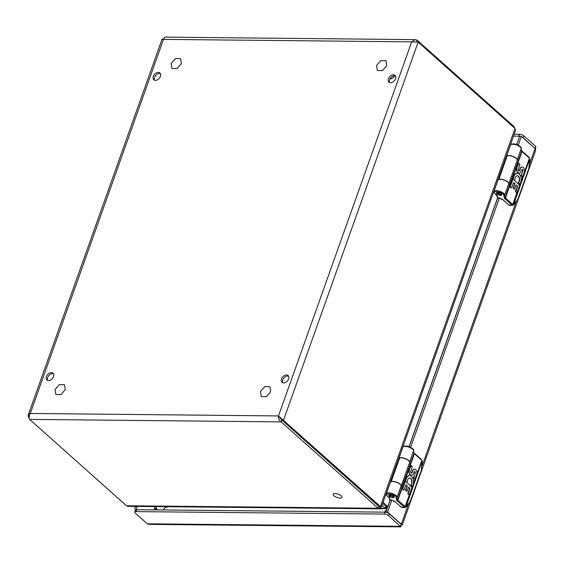 <?xml version="1.0" encoding="UTF-8"?>
<svg xmlns="http://www.w3.org/2000/svg" width="564" height="564" viewBox="0 0 564 564"><rect width="100%" height="100%" fill="white"/><g stroke="black" fill="none" stroke-linecap="round" stroke-linejoin="round"><path stroke-width="0.85" d="M497.963 179.789A9.468 3.546 -160.4 0 1 498.851 179.345L507.233 155.805L498.851 179.345A5.739 2.15 19.6 0 1 505.316 180.417A5.739 2.15 19.6 0 1 508.806 183.885L517.188 160.345A5.739 2.15 -160.4 0 0 513.698 156.884A5.739 2.15 -160.4 0 0 507.24 155.805A9.468 3.546 -160.4 0 0 506.345 156.249M513.346 204.929A0.726 0.493 -140 0 0 513.649 204.795L512.591 205.324L509.489 205.296A2.277 1.431 -89.4 0 1 508.806 205.007L501.918 198.866L500.966 198.859M512.958 205.275L512.295 205.268L512.972 204.563L513.367 204.633L512.817 205.296L512.295 205.268A2.277 1.431 -89.4 0 1 511.922 205.035L508.806 205.007M512.817 205.296L512.295 205.268M511.682 144.257L516.723 144.567L520.812 147.507M501.333 194.065A2.876 1.079 -160.4 0 0 498.449 192.747A2.876 1.079 -160.4 0 0 496.383 193.078A2.876 1.079 -160.4 0 0 498.738 195.059A2.876 1.079 -160.4 0 0 501.805 195.01A2.876 1.079 -160.4 0 0 501.333 194.065M517.244 200.283A0.726 0.493 -140 0 0 517.555 200.149L513.649 204.795A0.726 0.493 -140 0 0 513.712 204.379L529.695 158.78L529.251 157.969A0.726 0.493 131.7 0 0 529.166 157.419L529.822 159.443L528.961 168.53L517.766 199.508M529.229 157.716L529.469 158.23L529.229 157.716L529.469 158.23L512.711 204.408A0.726 0.493 131.7 0 1 511.922 205.035L504.279 198.183L503.842 195.306C503.159 191.838 490.68 189.962 495.199 194.009L497.187 195.778L496.75 195.052L497.808 197.915M508.432 184.879A7.283 2.728 -160.4 0 0 508.46 185.091L516.892 161.163M506.507 156.136L510.455 145.047C510.49 144.074 512.041 143.742 515.122 144.053C517.808 144.165 522.095 147.796 521.319 148.092L521.319 148.092A0.726 0.663 169.2 0 1 521.291 148.417L517.273 159.704A5.175 1.939 19.6 0 1 517.244 160.141A5.175 1.939 19.6 0 1 517.223 160.19M521.157 149.044A5.175 1.939 -160.4 0 0 521.27 148.847A5.175 1.939 -160.4 0 0 521.291 148.417L517.273 159.704A5.739 2.15 -160.4 0 0 512.316 156.15A5.739 2.15 -160.4 0 0 506.571 156.101M518.922 173.07A3.729 2.348 -89.4 0 1 518.781 173.077A3.729 2.348 -89.4 0 1 516.673 167.853L518.633 163.25M518.866 170.984A1.283 0.811 90.6 0 0 519.352 170.54L520.198 168.157A3.729 2.348 -89.4 0 1 521.911 167.014A3.729 2.348 -89.4 0 1 522.053 167.022M522.299 176.983L521.037 175.665L522.624 171.223A1.248 0.783 90.6 0 0 522.095 169.39M519.522 184.259L518.563 182.228A3.729 2.348 90.6 0 0 519.225 178.245A3.729 2.348 90.6 0 0 517.181 175.749M516.666 192.817L515.404 191.499L517.259 186.282L516.208 184.992M514.347 189.3L513.155 188.052L514.622 183.927L513.522 182.595M511.266 188.002L509.976 186.663L512.965 179.183M513.106 179.155A6.19 3.892 -89.4 0 1 517.047 173.338A6.19 3.892 -89.4 0 1 517.188 173.338M508.643 184.195A5.175 1.939 -160.4 0 0 508.749 183.998A5.175 1.939 -160.4 0 0 508.777 183.561L508.777 183.561A5.739 2.15 -160.4 0 0 503.476 179.902A5.739 2.15 -160.4 0 0 497.941 180.191L493.923 191.485C493.465 191.541 493.803 192.352 494.945 193.917A0.726 0.493 -48.3 0 0 495.199 194.009M516.673 167.853L518.824 163.25L519.923 164.589L518.316 169.094A1.283 0.811 -89.4 0 0 519.007 171.005A1.283 0.811 -89.4 0 0 519.634 170.54L520.487 168.164A3.729 2.348 -89.4 0 1 522.193 167.022A3.729 2.348 -89.4 0 1 524.245 172.422L522.398 176.983L521.326 175.672L522.624 171.223M522.906 171.23A1.248 0.783 -89.4 0 0 522.236 169.369A1.248 0.783 -89.4 0 0 521.517 170.088L521.03 171.442A3.729 2.348 -89.4 0 1 519.063 173.077A3.729 2.348 -89.4 0 1 516.962 167.86M519.211 184.209L518.535 182.785M519.493 184.216L519.747 184.259A6.19 3.892 -89.4 0 0 520.939 177.42A6.19 3.892 -89.4 0 0 517.329 173.338A6.19 3.892 -89.4 0 0 513.381 179.394L512.887 179.303L510.265 186.67L511.626 187.882L513.564 182.546M514.551 183.511L513.748 182.546M514.833 183.519L514.622 183.927M517.188 185.866L516.173 185.062L514.446 189.307L513.437 188.059L514.911 183.934M517.47 185.866L517.259 186.282M518.817 182.785L518.852 182.235A3.729 2.348 -89.4 0 0 519.479 178.139A3.729 2.348 -89.4 0 0 517.322 175.742A3.729 2.348 -89.4 0 0 514.946 179.726L514.121 180.057L519.648 185.337L517.026 192.698L515.757 191.922L517.54 186.282M500.458 194.058A1.748 0.656 19.6 0 1 500.515 194.834A1.748 0.656 19.6 0 1 498.879 194.665A1.748 0.656 19.6 0 1 497.504 193.762A1.748 0.656 19.6 0 1 498.379 193.212A1.748 0.656 19.6 0 1 500.458 194.058M390.358 481.98A9.468 3.546 -160.4 0 1 391.247 481.529L399.629 457.996L391.247 481.529A5.739 2.15 19.6 0 1 397.712 482.608A5.739 2.15 19.6 0 1 401.201 486.069L409.584 462.529A5.739 2.15 -160.4 0 0 406.094 459.068A5.739 2.15 -160.4 0 0 399.636 457.989A9.468 3.546 -160.4 0 0 398.741 458.44M405.742 507.114A0.726 0.493 -140 0 0 406.045 506.98L404.987 507.515L401.885 507.48A2.277 1.431 -89.4 0 1 401.201 507.191L394.314 501.058L393.362 501.043M405.361 507.459L404.691 507.459L405.368 506.754L405.763 506.817L405.213 507.48L404.691 507.459A2.277 1.431 -89.4 0 1 404.317 507.226L401.201 507.191M405.213 507.48L404.691 507.459M404.078 446.448L409.119 446.759L413.208 449.698M393.728 496.257A2.876 1.079 -160.4 0 0 390.845 494.938A2.876 1.079 -160.4 0 0 388.786 495.27A2.876 1.079 -160.4 0 0 391.134 497.251A2.876 1.079 -160.4 0 0 394.201 497.201A2.876 1.079 -160.4 0 0 393.728 496.257M409.647 502.475A0.726 0.493 -140 0 0 409.95 502.341L406.045 506.98A0.726 0.493 -140 0 0 406.108 506.571L422.091 460.964L421.646 460.154A0.726 0.493 131.7 0 0 421.562 459.604L422.217 461.627L421.541 469.847L410.162 501.692M421.625 459.9L421.865 460.421L421.625 459.9L421.865 460.421L405.107 506.592A0.726 0.493 131.7 0 1 404.317 507.226L396.675 500.367L396.238 497.497C395.554 494.029 383.076 492.146 387.595 496.193L389.583 497.963L389.146 497.236L390.203 500.106M400.835 487.07A7.283 2.728 -160.4 0 0 400.856 487.275L409.288 463.354M398.903 458.32L402.851 447.231C402.886 446.258 404.437 445.927 407.518 446.237C410.204 446.357 414.491 449.987 413.715 450.284L413.715 450.284A0.726 0.663 169.2 0 1 413.687 450.601L409.668 461.895A5.175 1.939 19.6 0 1 409.64 462.325A5.175 1.939 19.6 0 1 409.619 462.381M413.56 451.228A5.175 1.939 -160.4 0 0 413.666 451.031A5.175 1.939 -160.4 0 0 413.687 450.601L409.668 461.895A5.739 2.15 -160.4 0 0 404.712 458.342A5.739 2.15 -160.4 0 0 398.967 458.285M411.318 475.255A3.729 2.348 -89.4 0 1 411.177 475.262A3.729 2.348 -89.4 0 1 409.069 470.045L411.029 465.441M411.262 473.168A1.283 0.811 90.6 0 0 411.748 472.724L412.594 470.348A3.729 2.348 -89.4 0 1 414.307 469.206A3.729 2.348 -89.4 0 1 414.448 469.213M414.702 479.167L413.433 477.856L415.019 473.415A1.248 0.783 90.6 0 0 414.491 471.574M411.917 486.443L410.966 484.42A3.729 2.348 90.6 0 0 411.621 480.429A3.729 2.348 90.6 0 0 409.577 477.941M409.062 495.002L407.8 493.69L409.654 488.466L408.604 487.176M406.743 491.491L405.551 490.243L407.018 486.119L405.918 484.779M403.662 490.186L402.379 488.854L405.361 481.374M405.502 481.346A6.19 3.892 -89.4 0 1 409.443 475.522A6.19 3.892 -89.4 0 1 409.584 475.53M401.039 486.379A5.175 1.939 -160.4 0 0 401.145 486.182A5.175 1.939 -160.4 0 0 401.173 485.752L401.173 485.752A5.739 2.15 -160.4 0 0 395.872 482.086A5.739 2.15 -160.4 0 0 390.337 482.382L386.319 493.669C385.861 493.733 386.206 494.536 387.341 496.101A0.726 0.493 -48.3 0 0 387.595 496.193M409.069 470.045L411.219 465.441L412.319 466.773L410.719 471.278A1.283 0.811 -89.4 0 0 411.403 473.189A1.283 0.811 -89.4 0 0 412.03 472.731L412.883 470.348A3.729 2.348 -89.4 0 1 414.589 469.206A3.729 2.348 -89.4 0 1 416.641 474.606L414.794 479.167L413.722 477.856L415.019 473.415M415.301 473.415A1.248 0.783 -89.4 0 0 414.632 471.56A1.248 0.783 -89.4 0 0 413.913 472.272L413.426 473.633A3.729 2.348 -89.4 0 1 411.459 475.262A3.729 2.348 -89.4 0 1 409.358 470.045M411.607 486.401L410.93 484.969M411.889 486.401L412.143 486.443A6.19 3.892 -89.4 0 0 413.334 479.604A6.19 3.892 -89.4 0 0 409.725 475.522A6.19 3.892 -89.4 0 0 405.777 481.578L405.283 481.494L402.661 488.854L404.021 490.074L405.96 484.73M406.947 485.703L406.143 484.737M407.229 485.703L407.018 486.119M409.584 488.05L408.569 487.247L406.841 491.491L405.833 490.243L407.307 486.119M409.866 488.057L409.654 488.466M411.212 484.977L411.248 484.42A3.729 2.348 -89.4 0 0 411.875 480.324A3.729 2.348 -89.4 0 0 409.718 477.934A3.729 2.348 -89.4 0 0 407.342 481.91L406.517 482.241L412.044 487.522L409.422 494.882L408.153 494.106L409.936 488.473M392.854 496.249A1.748 0.656 19.6 0 1 392.911 497.018A1.748 0.656 19.6 0 1 391.275 496.849A1.748 0.656 19.6 0 1 389.9 495.946A1.748 0.656 19.6 0 1 390.774 495.396A1.748 0.656 19.6 0 1 392.854 496.249M147.274 523.808L149.679 524.372L400.785 526.861L388.631 515.686A3.278 1.227 -160.4 0 0 384.296 514.065L136.107 511.604A3.278 1.227 -160.4 0 0 134.81 512.098A3.278 1.227 -160.4 0 0 135.346 513.177L147.274 523.808L400.56 526.318C400.955 527.375 401.067 526.804 400.905 524.598C402.456 525.105 402.682 525.084 401.575 524.534C402.682 525.084 402.456 525.105 400.905 524.598M402.28 524.943L535.518 150.764L535.349 148.868A4.371 1.636 19.6 0 0 535.067 148.586L521.347 136.354L518.217 145.145M390.64 500.113A0.726 0.458 90.6 0 0 390.422 500.021L392.121 500.042A0.726 0.458 -89.4 0 0 391.712 500.416L387.581 512.02L401.293 524.252A4.371 1.636 19.6 0 1 401.575 524.534L401.208 524.499M514.192 134.211L519.536 134.267A3.278 1.227 19.6 0 1 523.871 135.882L535.8 146.52L535.419 149.037M388.631 515.686L389.315 513.776L401.237 524.414L400.56 526.318M501.304 199.162L502.256 199.17A0.726 0.458 -89.4 0 1 501.629 199.452L499.944 197.943A0.726 0.458 -89.4 0 0 499.316 198.225L410.613 447.33M393.7 501.347L394.652 501.354A0.726 0.458 -89.4 0 1 394.024 501.636L392.34 500.134A0.726 0.458 -89.4 0 0 392.121 500.042M535.8 146.52L535.017 148.543M135.409 510.413A3.278 2.059 -89.4 0 1 135.261 506.803L135.402 506.394M389.315 513.776A3.278 1.227 -160.4 0 0 384.972 512.154L136.791 509.694A3.278 1.227 -160.4 0 0 135.487 510.187L134.81 512.098M521.347 136.354L519.648 136.34L516.737 144.518M387.581 512.02L385.882 512.006L386.234 512.316M390.422 500.021A0.726 0.458 90.6 0 0 390.013 500.395L385.882 512.006M498.245 197.929A0.726 0.458 90.6 0 0 497.617 198.211L409.133 446.702M534.884 148.424L523.195 137.792L523.871 135.882M513.508 136.121L518.852 136.171A3.278 1.227 19.6 0 1 520.156 136.347M522.201 137.115A3.278 1.227 19.6 0 1 523.195 137.792M136.84 509.694A3.278 2.059 -89.4 0 1 136.96 506.824L137.101 506.416M340.134 498.097A4.66 1.748 19.6 0 1 335.291 496.708A4.66 1.748 19.6 0 1 333.197 494.261A4.66 1.748 19.6 0 1 338.174 494.184A4.66 1.748 19.6 0 1 341.981 497.392A4.66 1.748 19.6 0 1 340.134 498.097M59.368 384.606L64.472 384.655L65.255 389.639L60.933 394.581L55.836 394.532L55.046 389.541L59.368 384.606M264.77 386.643L269.874 386.692L270.657 391.677L266.342 396.619L261.238 396.57L260.455 391.578L264.77 386.643M175.467 58.564L180.572 58.614L181.354 63.598L177.033 68.533L171.928 68.484L171.146 63.499L175.467 58.564M390.041 78.904A5.097 3.476 -48.3 0 0 394.899 75.823M380.869 60.602L385.973 60.651L386.756 65.635L382.441 70.57L377.337 70.521L376.548 65.537L380.869 60.602M160.402 76.422A4.554 3.102 -48.3 0 0 159.887 72.989A4.554 3.102 -48.3 0 0 154.543 74.321A4.554 3.102 -48.3 0 0 153.831 79.785A4.554 3.102 -48.3 0 0 157.377 79.862A4.554 3.102 -48.3 0 0 160.402 76.422M395.547 78.756A4.554 3.102 -48.3 0 0 395.04 75.322A4.554 3.102 -48.3 0 0 389.689 76.655A4.554 3.102 -48.3 0 0 388.977 82.118A4.554 3.102 -48.3 0 0 392.53 82.196A4.554 3.102 -48.3 0 0 395.547 78.756M288.648 378.966A4.554 3.102 -48.3 0 0 288.141 375.539A4.554 3.102 -48.3 0 0 282.79 376.865A4.554 3.102 -48.3 0 0 282.078 382.329A4.554 3.102 -48.3 0 0 285.624 382.406A4.554 3.102 -48.3 0 0 288.648 378.966M53.495 376.639A4.554 3.102 -48.3 0 0 52.988 373.206A4.554 3.102 -48.3 0 0 47.637 374.531A4.554 3.102 -48.3 0 0 46.925 379.995A4.554 3.102 -48.3 0 0 50.471 380.073A4.554 3.102 -48.3 0 0 53.495 376.639M160.38 73.637A4.554 3.102 -48.3 0 0 155.734 75.386A4.554 3.102 -48.3 0 0 154.529 80.201M395.533 75.971A4.554 3.102 -48.3 0 0 390.887 77.719A4.554 3.102 -48.3 0 0 389.675 82.534M288.634 376.181A4.554 3.102 -48.3 0 0 283.981 377.929A4.554 3.102 -48.3 0 0 282.776 382.752M53.481 373.847A4.554 3.102 -48.3 0 0 48.828 375.596A4.554 3.102 -48.3 0 0 47.623 380.418M386.474 506.888L385.6 508.587L379.029 508.813L378.063 508.263L281.196 421.886C279.265 420.363 278.355 418.375 278.475 415.929L381.299 507.311L515.51 130.495L515.002 128.479L418.143 42.103L411.678 41.856L415.259 39.621L417.12 40.178L513.98 126.555L514.636 128.155M415.259 39.621L164.766 37.139L163.489 39.388C161.797 38.86 161.685 38.923 163.158 39.579M29.187 417.994L28.595 417.466L28.2 415.132L30.287 413.468C29.039 415.908 28.813 417.882 29.617 419.39L126.477 505.767L128.141 506.324L379.029 508.813M417.12 40.178L416.57 41.722M28.595 417.466L29.152 417.473M29.617 419.39L281.196 421.886L281.88 419.983L278.475 415.929L30.287 413.468L163.489 39.388L411.678 41.856L278.475 415.929M418.143 42.103L283.579 419.997L281.88 419.983L279.582 416.923M513.98 126.555L513.712 127.33M379.734 506.662L379.769 508.524L379.29 506.486L281.88 419.983L378.74 506.359L281.88 419.983L378.74 506.359L378.063 508.263L126.477 505.767M378.811 506.479L380.439 506.373L515.002 128.479M381.299 507.311L379.325 506.5M382.018 505.4L385.346 508.368L379.762 508.312M386.7 509.708L385.346 508.368L386.03 506.458L382.695 503.49L386.03 506.458L382.695 503.49L386.03 506.458L387.729 506.479L383.104 502.355M387.651 507.529L389.921 500.317M154.783 506.592L155.974 508.213M157.3 509.898L155.474 506.599M386.185 507.699L387.468 507.551M528.785 168.636L517.555 200.149A0.726 0.493 -140 0 0 517.611 199.741L513.712 204.379M529.695 158.78L528.891 168.34M528.912 157.328A0.726 0.493 131.7 0 1 529.166 157.419L521.919 150.955A0.726 0.493 131.7 0 1 522.003 151.505L529.251 157.969M521.7 150.863A0.726 0.493 131.7 0 1 521.919 150.955L521.587 150.623A0.726 0.564 138.8 0 1 521.665 151.166A4.554 1.706 -160.4 0 0 522.003 151.505L505.464 197.943A0.726 0.493 131.7 0 1 504.674 198.577M520.953 149.735A7.283 2.728 -160.4 0 0 521.665 151.166L505.125 197.604A0.726 0.564 138.8 0 1 504.279 198.183M517.244 160.141L521.319 148.092A0.726 0.663 169.2 0 1 521.291 148.417L521.291 148.417A5.739 2.15 19.6 0 0 515.997 144.751A5.739 2.15 19.6 0 0 510.455 145.047M512.711 204.408L505.464 197.943A4.554 1.706 19.6 0 1 505.125 197.604A7.283 2.728 19.6 0 1 504.477 195.764A7.283 2.728 19.6 0 1 504.505 195.687M493.923 191.485A5.739 2.15 -160.4 0 1 499.457 191.189A5.739 2.15 -160.4 0 1 504.759 194.855A0.726 0.663 169.2 0 1 503.842 195.306A0.726 0.663 169.2 0 0 504.759 194.855L508.777 183.561L504.759 194.855A5.175 1.939 19.6 0 1 504.731 195.285A5.175 1.939 19.6 0 1 504.625 195.482A0.726 0.67 -143.3 0 1 503.722 195.849M517.893 199.212L517.611 199.741M421.181 470.82L409.95 502.341A0.726 0.493 -140 0 0 410.007 501.925L406.108 506.571M422.112 461.613L421.287 470.531M422.091 460.964L422.112 461.62M421.308 459.512A0.726 0.493 131.7 0 1 421.562 459.604L414.314 453.139A0.726 0.493 131.7 0 1 414.399 453.689L421.646 460.154M414.096 453.047A0.726 0.493 131.7 0 1 414.314 453.139L413.983 452.807A0.726 0.564 138.8 0 1 414.061 453.35A4.554 1.706 -160.4 0 0 414.399 453.689L397.86 500.134A0.726 0.493 131.7 0 1 397.07 500.761M413.349 451.919A7.283 2.728 -160.4 0 0 414.061 453.35L397.521 499.789A0.726 0.564 138.8 0 1 396.675 500.367M409.64 462.325L413.715 450.284A0.726 0.663 169.2 0 1 413.687 450.601L413.687 450.601A5.739 2.15 19.6 0 0 408.392 446.935A5.739 2.15 19.6 0 0 402.851 447.231M405.107 506.592L397.86 500.134A4.554 1.706 19.6 0 1 397.521 499.789A7.283 2.728 19.6 0 1 396.873 497.949A7.283 2.728 19.6 0 1 396.901 497.871M386.319 493.669A5.739 2.15 -160.4 0 1 391.853 493.38A5.739 2.15 -160.4 0 1 397.155 497.039A0.726 0.663 169.2 0 1 396.238 497.497A0.726 0.663 169.2 0 0 397.155 497.039L401.173 485.752L397.155 497.039A5.175 1.939 19.6 0 1 397.126 497.476A5.175 1.939 19.6 0 1 397.021 497.674A0.726 0.67 -143.3 0 1 396.118 498.033M410.296 501.396L410.007 501.925M535.067 148.586L529.406 164.476M516.081 201.905L421.801 466.661M408.477 504.089L401.293 524.252M153.944 509.863L154.98 506.958M136.107 511.604L136.791 509.694M384.296 514.065L384.972 512.154M391.712 500.416L390.013 500.395M499.316 198.225L497.617 198.211M519.536 134.267L518.852 136.171M135.261 506.803L136.96 506.824M166.888 507.269A7.283 4.575 90.6 0 0 163.292 509.955M384.592 512.154A7.283 4.575 -89.4 0 1 386.636 509.877M497.526 198.126L409.027 446.667M156.397 508.263L155.664 508.185M156.743 508.89L156.228 509.884M521.009 149.319L521.587 150.623M504.477 195.764L508.749 183.998M496.877 195.637L494.945 193.917M496.771 195.546L497.582 198.316M500.515 194.834L501.65 194.404M497.504 193.762L496.898 192.712M413.405 451.51L413.983 452.807M396.873 497.949L401.145 486.182M389.273 497.829L387.341 496.101M389.167 497.73L389.978 500.501M392.911 497.018L394.046 496.588M389.9 495.946L389.294 494.896M400.778 525.711L400.976 525.14M498.026 197.837L499.725 197.851M155.77 508.291L155.615 509.884M162.115 39.05L28.2 415.132M156.454 508.368L155.805 508.298M156.609 508.657L155.974 509.884"/></g></svg>
